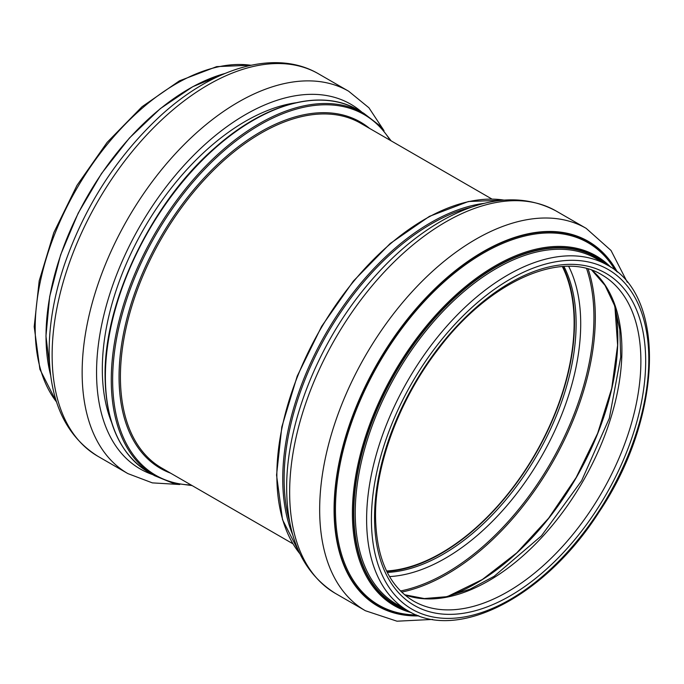 <?xml version="1.0" encoding="UTF-8"?>
<svg xmlns="http://www.w3.org/2000/svg" width="684" height="684" viewBox="0 0 684 684"><rect width="100%" height="100%" fill="white"/><g stroke="black" fill="none" stroke-linecap="round" stroke-linejoin="round"><path stroke-width="1.03" d="M562.325 266.572A187.818 108.44 -60 0 1 535.239 453.868A187.818 108.44 -60 0 1 386.58 570.978M562.821 266.538A188.331 108.73 -60 0 1 535.495 454.014A188.331 108.73 -60 0 1 386.793 571.422M56.533 401.927A199.54 115.203 -60 0 1 35.192 328.089A199.54 115.203 -60 0 1 107.807 143.725A199.54 115.203 -60 0 1 250.9 65.271M50.65 375.277A201.934 116.588 -60 0 1 46.025 336.297A201.934 116.588 -60 0 1 224.882 73.504M52.129 355.201A220.761 127.463 -60 0 1 148.488 133.029A220.761 127.463 -60 0 1 318.616 73.881C275.541 48.564 212.596 67.442 159.406 116.802C116.006 157.542 84.226 207.192 64.057 265.751C54.19 295.556 49.222 323.985 49.145 351.037C49.419 400.901 65.655 435.973 97.846 456.262A220.761 127.463 -60 0 1 52.129 355.201M179.721 484.511L152.361 482.878L127.865 473.593A220.761 127.463 -60 0 1 82.148 372.532A220.761 127.463 -60 0 1 178.515 150.36A220.761 127.463 -60 0 1 348.635 91.211L318.616 73.881M152.788 474.645A210.578 121.572 -60 0 1 96.555 372.532A210.578 121.572 -60 0 1 196.376 152.566A210.578 121.572 -60 0 1 362.007 112.27M111.432 421.968A202.421 116.87 -60 0 1 102.318 369.206A202.421 116.87 -60 0 1 295.702 102.797M105.379 376.516A209.218 120.794 -60 0 1 196.71 165.964A209.218 120.794 -60 0 1 357.929 109.919C321.463 88.15 265.281 103.062 215.588 147.214C151.942 201.789 104.002 301.011 105.079 376.097C105.644 422.721 120.187 454.783 148.71 472.293A209.218 120.794 -60 0 1 105.379 376.516M192.093 485.572L172.291 482.938L154.601 475.688A209.218 120.794 -60 0 1 111.27 379.911A209.218 120.794 -60 0 1 202.592 169.367A209.218 120.794 -60 0 1 363.811 113.313L357.929 109.919M191.118 485.007A208.287 120.256 -60 0 1 112.638 379.945A208.287 120.256 -60 0 1 224.48 150.309A208.287 120.256 -60 0 1 390.145 140.28M170.555 473.14A199.959 115.451 -60 0 1 119.05 376.841A199.959 115.451 -60 0 1 212.69 169.102A199.959 115.451 -60 0 1 369.582 128.412M292.88 543.763L161.646 467.993A199.027 114.912 -60 0 1 120.418 376.884A199.027 114.912 -60 0 1 207.295 176.583A199.027 114.912 -60 0 1 360.673 123.265L491.907 199.035M601.877 274.874A188.331 108.73 -60 0 1 601.877 492.343A188.331 108.73 -60 0 1 413.546 601.074C388.88 586.197 376.209 557.922 375.533 516.249C375.14 464.41 399.772 398.695 438.41 348.968C489.274 281.218 561.667 249.557 601.877 274.874M374.541 517.634A191.725 110.697 -60 0 1 577.894 264.657A191.725 110.697 -60 0 1 577.894 535.794A191.725 110.697 -60 0 1 374.541 517.634M371.421 519.438A196.146 113.245 -60 0 1 579.459 260.63A196.146 113.245 -60 0 1 579.459 538.017A196.146 113.245 -60 0 1 371.421 519.438M366.615 519.438A199.54 115.203 -60 0 1 453.714 318.624A199.54 115.203 -60 0 1 607.477 265.17C667.456 296.54 661.856 418.984 599.013 512.111C545.858 595.79 458.579 642.148 407.946 610.778A199.54 115.203 -60 0 1 366.615 519.438M355.244 512.872A199.54 115.203 -60 0 1 442.343 312.066A199.54 115.203 -60 0 1 596.106 258.603L607.477 265.17A201.002 116.049 -60 0 0 449.251 302.627A201.002 116.049 -60 0 0 353.491 513.051A201.002 116.049 -60 0 0 407.955 610.786L396.575 604.211A199.54 115.203 -60 0 1 355.244 512.872M405.945 609.624A200.557 115.793 -60 0 1 353.808 512.872A200.557 115.793 -60 0 1 448.02 304.218A200.557 115.793 -60 0 1 605.485 264.015M411.323 612.607A201.934 116.588 -60 0 1 352.397 513.18A201.934 116.588 -60 0 1 451.098 299.37A201.934 116.588 -60 0 1 610.752 267.188M416.445 614.942L416.317 614.942A209.227 120.803 -60 0 1 335.459 509.358A209.227 120.803 -60 0 1 448.909 277.73A209.227 120.803 -60 0 1 615.267 270.342L615.335 270.454M417.958 615.532A210.159 121.342 -60 0 1 334.365 509.494A210.159 121.342 -60 0 1 449.61 275.738A210.159 121.342 -60 0 1 616.6 271.462M418.907 615.891A210.578 121.572 -60 0 1 334.074 509.657A210.578 121.572 -60 0 1 450.132 274.951A210.578 121.572 -60 0 1 617.387 272.112M432.664 619.422L396.985 621.2L365.384 610.726A220.761 127.463 -60 0 1 319.667 509.657A220.761 127.463 -60 0 1 416.034 287.494A220.761 127.463 -60 0 1 586.154 228.345L611.017 250.472L627.322 282.261M289.648 492.326A220.761 127.463 -60 0 1 386.007 270.163A220.761 127.463 -60 0 1 556.135 211.014C524.765 194.282 488.829 196.359 448.302 217.247C417.514 233.535 388.982 258.022 362.717 290.7C316.264 348.284 286.245 425.73 286.664 488.171C286.938 538.034 303.174 573.106 335.365 593.387A220.761 127.463 -60 0 1 289.648 492.326M289.785 522.414A208.287 120.256 -60 0 1 284.117 478.945A208.287 120.256 -60 0 1 471.874 207.03M292.863 535.162A209.218 120.794 -60 0 1 282.74 478.911A209.218 120.794 -60 0 1 484.452 203.31M299.9 553.775A209.218 120.794 -60 0 1 276.858 475.517A209.218 120.794 -60 0 1 353.534 281.543A209.218 120.794 -60 0 1 504.082 200.113M563.932 266.469A188.331 108.73 -60 0 1 537.12 454.954A188.331 108.73 -60 0 1 387.298 572.423M568.678 266.35A191.426 110.526 -60 0 1 541.061 457.228A191.426 110.526 -60 0 1 389.564 576.586M586.607 268.624A208.629 120.452 -60 0 1 550.723 462.811A208.629 120.452 -60 0 1 400.499 590.976M588.154 269.051A209.56 120.991 -60 0 1 551.911 463.495A209.56 120.991 -60 0 1 401.645 592.105M615.001 306.954A200.489 115.75 -60 0 1 447.892 596.397M591.985 270.291A188.331 108.73 -60 0 1 582.905 481.391A188.331 108.73 -60 0 1 404.637 594.798M56.678 402.346L39.894 369.326L34.2 326.704L39.193 280.868L53.805 232.637L76.993 185.373L107.123 142.383L142.075 106.704L179.439 80.84L216.691 66.622L251.336 65.185M50.676 375.448L45.956 336.083L49.667 296.599L60.594 254.91L78.181 213.169L101.506 173.539L129.37 138.074L160.321 108.619L192.768 86.688L225.036 73.436M127.865 473.593L97.846 456.262M348.635 91.211L368.924 107.781L384.015 130.661M154.601 475.688L148.71 472.293M363.811 113.313L378.945 125.01L391.12 140.844M586.154 228.345L556.135 211.014M365.384 610.726L335.365 593.387M504.279 200.096L468.352 201.532L429.398 216.375L390.162 243.538L353.372 281.09L321.634 326.371L297.207 376.157L281.817 426.936L276.558 475.098L282.526 519.703L299.985 553.946M614.916 306.688L617.609 345.223L611.735 388.307L597.645 433.323L576.176 477.509L548.636 518.198L516.711 552.903L482.331 579.528L447.618 596.457M591.891 270.257L605.066 285.442L614.497 305.423L619.798 329.585L620.721 357.108L609.307 418.309L581.656 480.672L541.471 535.794L494.181 576.279L469.882 589.24L446.31 596.73L424.285 598.551L404.56 594.738"/></g></svg>
